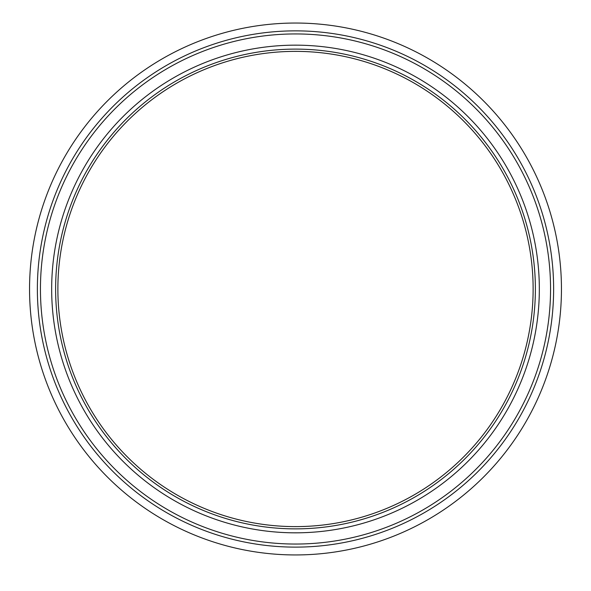 <?xml version="1.0" encoding="UTF-8"?>
<svg xmlns="http://www.w3.org/2000/svg" width="591" height="591" viewBox="0 0 591 591"><rect width="100%" height="100%" fill="white"/><g stroke="black" fill="none" stroke-linecap="round" stroke-linejoin="round"><path stroke-width="0.89" d="M561.45 288.992A265.95 265.95 0 0 0 162.525 58.672A265.95 265.95 0 0 0 162.525 519.312A265.95 265.95 0 0 0 561.45 288.992M553.627 288.992A258.127 258.127 0 0 1 166.433 512.537A258.127 258.127 0 0 1 166.433 65.446A258.127 258.127 0 0 1 553.627 288.992M533.126 288.992A237.626 237.626 0 0 1 176.687 494.778A237.626 237.626 0 0 1 176.687 83.205A237.626 237.626 0 0 1 533.126 288.992M295.5 528.871A239.88 239.88 0 0 1 55.62 288.992A239.88 239.88 0 0 1 295.5 49.112A239.88 239.88 0 0 1 535.38 288.992A239.88 239.88 0 0 1 295.5 528.871A239.88 239.88 0 0 1 55.62 288.992A239.88 239.88 0 0 1 295.5 49.112A239.88 239.88 0 0 1 535.38 288.992A239.88 239.88 0 0 1 295.5 528.871M295.5 532.823A243.832 243.832 0 0 1 51.668 288.992A243.832 243.832 0 0 1 295.5 45.16A243.832 243.832 0 0 1 539.332 288.992A243.832 243.832 0 0 1 295.5 532.823M550.553 288.992A255.053 255.053 0 0 1 295.5 544.045A255.053 255.053 0 0 1 40.447 288.992A255.053 255.053 0 0 1 295.5 33.938A255.053 255.053 0 0 1 550.553 288.992"/></g></svg>
